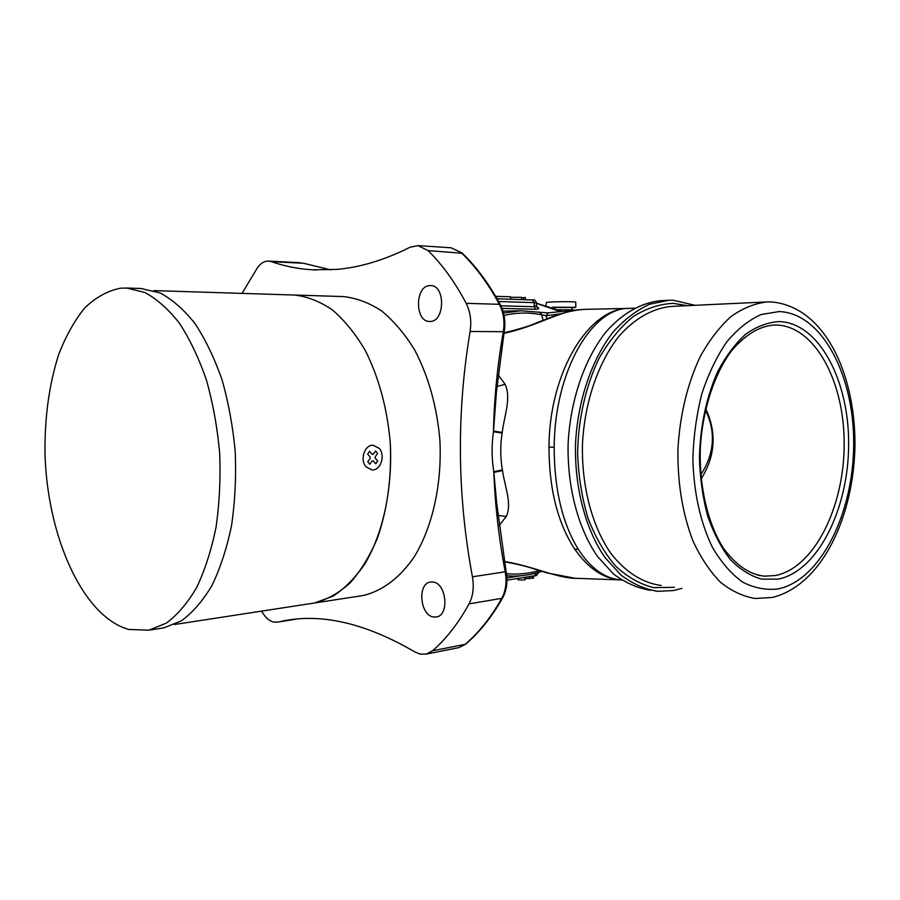 <?xml version="1.0" encoding="UTF-8"?>
<svg xmlns="http://www.w3.org/2000/svg" width="900" height="900" viewBox="0 0 900 900"><rect width="100%" height="100%" fill="white"/><g stroke="black" fill="none" stroke-linecap="round" stroke-linejoin="round"><path stroke-width="1.35" d="M536.67 306.697C539.651 308.295 539.28 309.161 535.567 309.296L502.043 308.385M429.728 285.581C414.832 285.84 414.731 321.952 429.593 321.457L430.132 321.446C444.949 321.795 445.59 285.39 430.718 285.57L429.728 285.581M433.035 582.008L430.38 582.03C417.229 583.56 419.985 615.319 433.418 616.984L436.5 616.961C449.595 615.184 446.411 583.166 433.035 582.008M450.652 247.759L417.983 245.61L409.995 247.264C384.615 259.999 360.225 267.379 336.848 269.404L312.57 269.82C298.192 268.931 284.456 266.197 271.373 261.641L268.729 261.101C264.544 260.944 260.809 263.115 257.535 267.593L242.01 293.389M290.441 619.808L277.47 622.136L273.6 622.08C270.045 621.236 266.816 618.773 263.914 614.7L261.472 611.145M417.983 245.61L428.108 250.605C442.361 264.69 455.051 282.262 466.166 303.322C470.374 311.76 471.69 321.142 470.104 331.47C456.412 413.246 457.189 495.022 472.421 576.799C474.176 587.115 473.062 596.137 469.058 603.889C458.46 623.137 446.31 638.764 432.585 650.756L426.341 654.075L420.165 654.109L414.832 651.915C365.659 623.205 321.491 612.945 282.352 621.113M705.386 410.017C710.055 419.423 712.384 428.918 712.395 438.514C712.339 450.945 708.469 463.027 700.774 474.761M681.908 588.352L673.481 590.558L657.697 591.334C644.918 589.264 632.666 583.83 620.944 575.055L604.969 557.539C585.562 529.47 574.459 487.586 575.516 443.767C577.766 399.971 592.043 358.594 613.609 331.436C624.893 319.095 636.93 310.016 649.71 304.2L669.004 300.24L673.222 300.24L694.98 305.303M359.55 596.07L363.015 595.541C381.938 591.165 399.735 578.036 414.146 556.976C432.461 527.186 442.17 484.189 439.875 439.897C436.849 406.147 428.423 376.121 414.585 349.819C404.752 333.911 393.784 320.951 381.668 310.939C369.18 302.816 356.479 298.035 343.564 296.584L342.529 296.561M311.164 603.506L314.584 602.977L332.91 596.239C344.711 588.566 355.433 577.665 365.085 563.558C383.152 532.924 392.67 488.588 390.285 442.868C387.191 408.026 378.754 377.021 364.961 349.886C355.185 333.461 344.284 320.096 332.269 309.791C319.882 301.433 307.305 296.516 294.548 295.043L293.524 295.009L294.548 295.043C307.305 296.516 319.882 301.433 332.269 309.791C344.284 320.096 355.185 333.461 364.961 349.886C378.754 377.021 387.191 408.026 390.285 442.868C391.736 477.832 387.382 509.749 377.246 538.605C369.675 556.267 360.608 571.061 350.032 582.998C338.85 593.044 327.026 599.704 314.584 602.977L311.164 603.506M620.269 579.87C603.349 578.61 588.206 568.418 574.841 549.281C557.719 523.204 549.101 489.139 548.989 447.098C549.293 371.104 589.556 307.553 628.942 308.396M634.32 308.149L629.269 308.385C592.065 307.316 554.456 371.306 554.197 447.244C554.276 489.139 562.298 523.136 578.25 549.248C590.636 568.339 604.789 578.565 620.696 579.904L621.461 579.949M705.701 408.679C716.895 432.619 715.376 456.03 701.145 478.924M650.374 590.288C637.594 588.217 625.331 582.806 613.597 574.065L597.611 556.627C578.194 528.694 567.079 487.012 568.125 443.419C570.364 399.848 584.629 358.695 606.195 331.673C622.924 312.784 642.195 302.22 661.601 300.611L667.361 300.319M561.398 313.706L546.075 315.743L541.597 314.741C528.784 312.277 516.285 312.514 504.101 315.473M581.771 309.6L580.905 309.668M547.02 318.724L546.075 315.743L548.201 312.907M581.895 309.577L581.895 309.577C572.546 310.478 562.748 312.84 552.488 316.688L537.525 322.425C531.551 325.384 520.38 328.849 504.011 332.831M540.067 312.671L541.597 314.741L543.15 320.22M582.097 309.566C560.554 310.286 537.368 326.194 503.91 333.382M503.561 313.065L520.616 310.781L547.695 312.874L583.38 309.397M506.475 573.705C517.275 574.729 528.255 573.683 539.426 570.6M541.845 571.331C531.945 574.616 522.079 576.191 512.224 576.079L506.734 575.775M504.259 561.42C535.635 566.764 557.899 578.846 578.115 578.385L620.539 579.893M498.071 374.771L505.17 384.345C511.526 398.452 504.124 416.07 502.211 432.45L502.11 433.091C500.209 445.478 500.31 457.751 502.402 469.912L502.515 470.543C504.686 486.652 512.336 503.46 506.216 516.555L498.994 525.668M506.216 516.555L497.835 515.295M497.419 511.245L493.796 471.735C491.659 458.516 491.558 445.185 493.459 431.73L496.418 392.13L504.202 331.706L470.104 331.47M472.421 576.799L505.204 571.804C498.938 538.819 495.135 505.699 493.819 472.421L493.796 471.735L502.402 469.912M466.166 303.322L499.376 304.312C503.584 312.559 504.877 321.739 503.28 331.841C497.498 364.759 494.224 397.822 493.47 431.032L493.459 431.73L502.11 433.091M496.912 386.46L505.17 384.345M500.895 305.798L534.262 306.754L536.501 305.46M517.072 578.565L518.31 579.847L524.846 579.904L524.824 577.339M524.835 578.756L533.531 577.946M518.31 579.847L518.299 578.363M529.504 578.745L529.493 576.596M532.181 578.509L532.159 576.18M525.409 297.585L523.485 297.54L523.496 299.655M521.505 299.588L521.483 297.315L510.604 297.326M523.485 297.596L521.494 297.866M525.409 297.517L525.431 299.723M495.652 296.348L510.604 296.775L510.626 299.228M496.631 296.291L496.642 298.069M545.985 305.269L546.491 302.389C550.192 301.68 574.706 301.433 575.764 302.085L575.764 302.243M552.229 307.238L575.798 307.316L571.905 307.845M558.506 309.735L573.885 309.87M552.735 307.418L571.905 307.496M140.839 288.484L160.076 292.928C172.282 299.419 183.915 309.623 194.985 323.55C205.47 339.469 214.493 358.256 222.064 379.912C228.555 402.806 232.965 426.881 235.26 452.149C236.25 477.506 235.013 501.998 231.536 525.623C226.845 548.168 220.343 568.091 212.018 585.394C202.86 600.806 192.645 612.619 181.395 620.831L163.912 627.863L160.616 628.369M120.656 288.18L126.686 288.034L144.799 292.466C156.926 299.002 168.502 309.296 179.516 323.336C189.945 339.401 198.934 358.346 206.482 380.194C212.963 403.29 217.361 427.59 219.679 453.082C220.68 478.665 219.476 503.37 216.045 527.197C211.399 549.945 204.953 570.026 196.695 587.464C187.605 602.989 177.469 614.869 166.309 623.126L148.939 630.169L128.891 629.471C82.62 616.849 47.081 535.837 45 453.274C44.595 417.42 49.129 384.593 58.59 354.78C65.711 336.319 74.396 320.726 84.668 308.025C95.704 297.338 107.696 290.723 120.656 288.18M366.03 466.83C359.572 459.855 364.736 444.409 373.207 445.23L379.305 448.436C385.695 455.479 380.509 470.824 371.981 469.957L366.03 466.83M373.207 454.264L372.094 454.331L369.619 451.35L367.65 454.061L370.136 457.043L370.147 458.494L367.762 461.801L369.799 464.243L372.184 460.935L373.298 460.856L375.761 463.804L377.707 461.104L375.255 458.145L375.233 456.694L377.606 453.409L375.593 450.968L373.207 454.264M559.226 311.243L536.49 303.356M304.11 263.407L330.716 269.854L303.502 263.273L271.373 261.641M300.6 262.733L268.729 261.101M713.171 438.525L712.395 438.514M765.776 301.984L672.075 306.382C653.479 307.879 634.995 318.037 618.964 336.251C598.298 362.306 584.629 401.996 582.469 443.993C581.445 486.022 592.065 526.207 610.661 553.129C625.241 572.04 642.836 583.065 661.23 585.495M674.426 587.317L653.445 587.621C640.069 584.201 627.48 577.035 615.645 566.123C604.575 553.151 595.361 537.199 588.004 518.265C581.962 497.993 578.498 476.415 577.597 453.532C578.171 419.017 585.844 385.47 599.288 357.919C609.176 340.841 620.449 327.094 633.127 316.654C646.256 308.396 659.621 303.964 673.222 303.368L687.352 305.662M778.163 588.926C820.676 580.072 853.414 513.349 853.661 444.589C854.426 375.817 822.206 313.189 779.153 311.558L760.972 314.584C748.834 320.085 737.426 329.186 726.739 341.876C716.771 356.479 708.502 373.68 701.944 393.491C696.611 414.349 693.585 436.005 692.887 458.46C693.562 491.94 700.538 523.17 712.564 547.616C721.373 562.511 731.396 574.009 742.635 582.109C754.268 588.071 766.114 590.344 778.163 588.926M779.119 321.581C819.09 322.695 849.319 380.824 848.621 445.027C848.408 509.209 817.706 571.275 778.196 579.127L761.524 579.116C750.442 575.944 740.036 569.396 730.294 559.474C721.215 547.706 713.678 533.284 707.704 516.195C702.821 497.925 700.065 478.496 699.424 457.897C700.222 426.082 706.309 397.339 717.671 371.655C725.884 356.175 735.255 343.654 745.785 334.091C756.686 326.475 767.801 322.301 779.119 321.581M775.418 575.528C813.938 568.012 843.975 507.6 844.166 445.061C844.841 382.5 815.242 325.969 776.284 325.012L774.472 325.012C759.645 325.969 745.301 334.609 731.419 350.944C713.992 374.434 702.259 410.76 700.279 449.168C699.244 487.575 708.097 524.295 723.6 548.46C736.133 565.335 749.734 574.571 764.404 576.169L775.418 575.528M757.688 575.134L760.185 575.651M574.841 549.281L578.25 549.248M548.989 447.098L554.197 447.244M755.303 598.489C743.231 596.531 731.644 591.143 720.562 582.311C710.01 571.545 700.841 557.82 693.045 541.125C682.447 513.63 677.419 482.738 677.947 448.447C680.085 414.18 687.533 383.524 700.29 356.468C709.403 340.11 719.663 326.779 731.081 316.485C742.883 308.149 754.909 303.3 767.16 301.928L771.424 301.928C824.231 306.54 854.91 372.746 855 443.97C854.156 515.52 822.555 584.966 772.425 597.431L755.303 598.489M502.841 597.499L502.605 597.938C506.7 590.321 507.881 581.569 506.137 571.702L505.204 571.804C506.959 581.884 505.822 590.726 501.795 598.32L469.058 603.889M432.585 650.756L465.12 644.366L458.843 647.64L465.671 644.153C479.588 632.273 491.895 616.86 502.605 597.938L501.795 598.32C491.141 617.209 478.912 632.554 465.12 644.366L466.02 643.849M426.341 654.075L457.774 647.854M277.785 622.069L295.088 619.279M462.386 253.271L428.108 250.605M504.236 331.56L504.202 331.706C505.811 321.817 504.506 312.784 500.287 304.605C489.15 284.006 476.404 266.782 462.037 252.934L451.125 247.781L461.284 252.697C475.56 266.501 488.261 283.702 499.376 304.312L500.479 304.976M502.515 470.543L493.841 472.421M493.493 431.032L502.211 432.45M535.567 309.296L534.262 306.754L534.24 302.636L498.589 301.511M536.49 302.895L534.24 302.636L532.35 299.947L497.059 298.777L532.35 299.947C533.959 299.194 535.331 300.15 536.49 302.805L536.512 306.09L537.413 307.496L536.017 306.506M534.476 575.809L536.062 573.356L538.324 572.423M506.891 577.935L520.56 575.786M532.609 573.896L536.062 573.053M525.814 578.768L525.803 577.181M536.49 303.255L561.24 311.006M773.752 325.035L774.472 325.012M343.564 296.584L153.844 290.61M363.015 595.541L174.51 624.51M582.885 309.499L581.985 309.566M574.852 578.261L547.335 572.962L534.398 569.059C527.186 566.505 517.163 564.075 504.326 561.757M509.625 575.989L506.745 575.887M583.594 309.397L629.212 308.385M519.952 310.793L503.021 311.164M295.312 619.256L277.47 622.136M316.305 270L312.57 269.82M506.137 571.702L496.609 502.335M506.936 580.163L534.555 575.798C536.062 576.158 537.311 575.111 538.279 572.67L538.279 572.434M533.52 575.955L533.543 578.104M575.764 302.085L575.798 307.316M571.905 307.395L571.916 309.757M141.84 288.517L126.686 288.034M163.912 627.863L148.939 630.169"/></g></svg>
